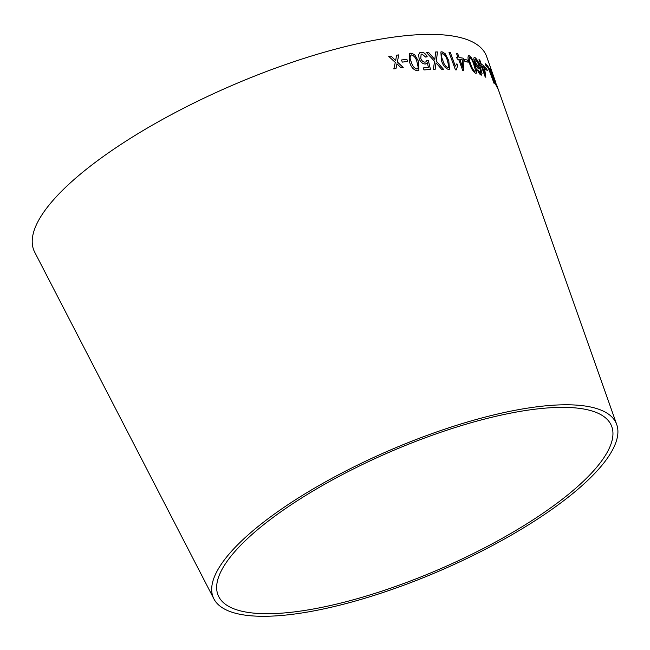 <?xml version="1.0" encoding="UTF-8"?>
<svg xmlns="http://www.w3.org/2000/svg" width="650" height="650" viewBox="0 0 650 650"><rect width="100%" height="100%" fill="white"/><g stroke="black" fill="none" stroke-linecap="round" stroke-linejoin="round"><path stroke-width="0.97" d="M213.915 598.926A219.513 65.244 -23.4 0 1 388.887 450.661A219.513 65.244 -23.4 0 1 616.744 424.604A219.513 65.244 -23.4 0 1 475.889 554.076A219.513 65.244 -23.4 0 1 236.884 613.6A219.513 65.244 -23.4 0 1 213.915 598.926L34.71 252.2A246.285 73.198 -23.4 0 1 231.026 85.865A246.285 73.198 -23.4 0 1 486.671 56.623L496.056 83.33M388.765 56.428L395.289 62.416L393.819 68.908L396.004 68.551L396.963 63.797L400.985 67.779L403.211 67.454L397.361 61.969L398.726 54.884L396.573 55.201L395.671 60.564L391.007 56.062L388.765 56.428M401.489 59.987L402.301 62.124L407.672 61.392L406.859 59.264L401.489 59.987M418.592 61.49L414.602 54.592L410.841 53.129L409.459 53.609L409.703 62.481C411.141 67.364 413.757 70.127 417.552 70.785L418.909 70.33L418.592 61.49L414.602 54.592M427.359 62.774L428.439 67.478L423.239 67.917L424.011 69.94L430.462 69.412L428.317 60.442L426.757 60.288L425.904 61.872L425.051 62.14C423.183 62.091 421.761 60.864 420.777 58.459L421.111 54.275L421.931 53.999L425.644 57.078L427.204 56.777C425.644 53.674 423.67 52.171 421.265 52.252L419.843 52.699L418.632 54.649L419.128 58.801C420.599 62.197 422.671 63.944 425.336 64.049L427.359 62.774L426.522 63.659M428.439 52.292L426.4 52.414L434.549 61.311L433.314 69.696L435.102 69.591L436.036 62.863L441.651 69.314L443.495 69.266L436.329 61.1L437.466 51.951L435.614 51.992L434.834 59.451L428.439 52.292L426.376 52.431M449.451 69.209L448.776 60.734L445.136 53.633L441.943 51.748L440.879 51.976L441.448 60.499C442.902 65.333 445.226 68.299 448.427 69.42L449.459 69.201L448.801 60.718L445.136 53.633M455.317 66.081L450.344 52.544L449.061 52.447L455.439 69.826L456.267 69.883L457.649 65.796L456.901 63.741L455.284 66.097L450.344 52.544M458.656 59.353L462.776 70.566L463.743 70.688L463.889 60.109L463.174 58.159L459.128 57.549L457.616 53.406L456.43 53.259L457.941 57.403L456.625 57.249L457.332 59.199L458.656 59.353M464.149 59.402L464.937 61.539L468.236 62.172L467.448 60.036L464.149 59.402M476.231 73.255L475.573 73.279C477.084 72.792 476.848 70.078 474.833 65.146L471.51 57.891L469.113 55.591C467.488 56.119 467.675 58.849 469.682 63.789C471.226 68.567 473.184 71.728 475.573 73.279C477.116 72.776 476.881 70.062 474.866 65.138L471.543 57.874L469.113 55.591L468.439 55.624M478.839 68.916L479.716 67.324L481.032 73.084L480.504 73.353L478.302 70.151L477.457 69.981C478.66 72.816 479.863 74.506 481.073 75.067L482.121 73.824L480.244 66.869C478.709 62.148 476.913 59.02 474.858 57.468C473.549 57.289 473.484 58.963 474.671 62.506C475.938 65.853 477.327 67.99 478.839 68.916L479.359 68.949M481.041 75.083L482.089 73.84L480.212 66.885C478.676 62.164 476.881 59.036 474.825 57.476L474.248 57.428M481.073 75.067L481.723 75.124M481.032 73.084L480.472 73.369L479.294 72.093M481.195 65.715L485.192 76.911L485.818 77.236L483.819 65.642L481.268 64.171L479.798 60.036L479.026 59.629L480.504 63.773L479.635 63.342L480.334 65.293L481.195 65.715M484.559 66.966L485.314 69.103L487.305 70.493L486.541 68.356L484.559 66.966M494.13 83.452L487.979 66.162L485.201 63.659L485.932 65.699L488.166 67.657L494.13 83.452M497.307 87.823L491.173 70.533L490.067 68.77C489.231 67.559 489.393 68.689 490.531 72.15L493.504 80.21L497.339 87.807L491.213 70.517L489.596 68.347M241.231 611.081A214.143 63.643 -23.4 0 1 218.822 596.765A214.143 63.643 -23.4 0 1 389.521 452.124A214.143 63.643 -23.4 0 1 611.812 426.701A214.143 63.643 -23.4 0 1 474.394 553.012A214.143 63.643 -23.4 0 1 241.231 611.081M494.91 80.088L491.449 71.021M497.965 88.993L496.47 84.476M490.027 68.786L489.58 68.364M496.251 85.15L493.391 78.577M491.002 72.751L490.523 70.501L491.562 71.947L493.667 77.886L491.002 72.751L490.482 70.509M493.667 77.886L491.034 72.743M494.098 83.46L487.979 66.162M487.947 66.178L485.168 63.676M487.264 70.501L486.541 68.356L484.518 66.983M485.786 77.252L484.51 67.592L483.819 65.642L481.268 64.171M481.236 64.188L479.798 60.036M479.757 60.044L478.993 59.646M479.602 63.359L480.504 63.773M484.746 73.905L481.934 66.129L483.827 67.169L484.746 73.905L481.967 66.113M474.825 57.476L474.232 57.436M478.806 68.933L479.716 67.324M481 73.093L480.472 73.369L481 73.093M479.261 72.109L478.302 70.151M478.27 70.168L477.425 69.997M478.709 67.137L475.524 62.725C474.703 60.409 474.679 59.248 475.459 59.231L478.4 63.952C479.172 66.178 479.148 67.234 478.343 67.112L475.556 62.709C474.736 60.393 474.711 59.231 475.491 59.215L475.134 59.223M469.081 55.608L468.423 55.632M470.689 64.041L470.722 64.025C469.178 60.426 468.853 58.199 469.755 57.338C471.486 58.882 472.867 61.384 473.899 64.854L475.548 70.566L474.906 71.541C473.135 70.021 471.729 67.527 470.689 64.041C469.146 60.442 468.821 58.216 469.714 57.354M474.906 71.541L474.939 71.524C473.168 70.013 471.762 67.511 470.722 64.025M468.203 62.189L467.448 60.036L464.116 59.418M463.71 70.704L463.889 60.109M463.856 60.125L463.174 58.159M463.141 58.175L459.128 57.549M459.095 57.566L457.616 53.406L456.398 53.276M457.917 57.419L456.593 57.265M462.702 67.299L459.81 59.516L462.784 59.93L462.702 67.299L459.843 59.499M450.32 52.561L449.028 52.463M456.235 69.899L457.649 65.796L456.869 63.757M445.104 53.649L441.943 51.748M441.911 51.764L440.871 51.992M447.769 67.673L448.354 67.535L447.769 67.673C445.445 66.454 443.82 64.074 442.878 60.539C441.22 56.997 441.114 54.657 442.552 53.511C444.868 54.738 446.477 57.127 447.411 60.653L448.858 66.471L447.801 67.657C445.477 66.438 443.844 64.058 442.902 60.523C441.253 56.981 441.139 54.632 442.585 53.495L442.008 53.658M434.834 59.451L428.415 52.309M435.077 69.607L436.036 62.863M443.471 69.282L436.296 61.116L437.466 51.951L435.589 52.008M428.415 67.494L423.215 67.933M430.438 69.428L428.317 60.442L426.733 60.304M425.88 61.888L425.051 62.14M425.027 62.156C423.158 62.108 421.736 60.881 420.753 58.476L420.777 58.459M420.753 58.476L421.111 54.275M427.18 56.794C425.62 53.69 423.637 52.187 421.241 52.268L421.265 52.252M421.241 52.268L419.835 52.707M418.892 70.346L418.567 61.506M414.578 54.608L410.841 53.129M410.816 53.146L409.443 53.617M416.886 69.046L417.633 68.778L416.886 69.046C414.156 68.136 412.336 65.877 411.426 62.286C409.646 58.801 409.662 56.339 411.483 54.892C414.196 55.819 416 58.078 416.902 61.661L418.267 67.592L416.91 69.03C414.172 68.12 412.36 65.861 411.45 62.27C409.671 58.784 409.687 56.322 411.507 54.876L410.751 55.169M407.648 61.409L406.835 59.28L401.473 60.003M395.671 60.564L390.991 56.079L388.749 56.444M395.98 68.567L396.963 63.797M403.187 67.47L397.361 61.969M397.337 61.986L398.726 54.884M398.702 54.901L396.557 55.217M616.744 424.604L496.584 84.671"/></g></svg>
